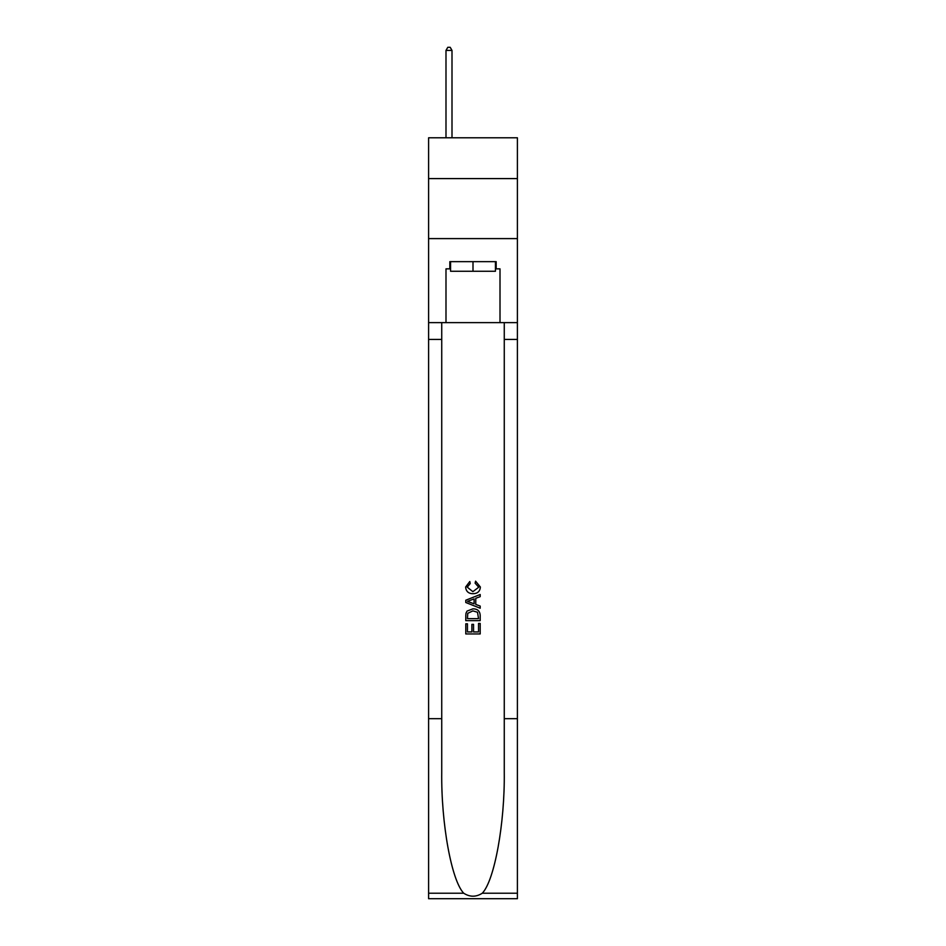 <?xml version="1.0" encoding="UTF-8"?>
<svg xmlns="http://www.w3.org/2000/svg" width="946" height="946" viewBox="0 0 946 946"><rect width="100%" height="100%" fill="white"/><g stroke="black" fill="none" stroke-linecap="round" stroke-linejoin="round"><path stroke-width="1.42" d="M517.403 178.593L517.403 137.797L428.597 137.797L428.597 178.593L517.403 178.593L517.403 238.605L428.597 238.605L428.597 178.593M495.444 261.652L495.444 271.254L450.556 271.254L450.556 261.652M473 261.652L473 271.254M478.534 623.426L478.534 631.928L473.544 631.928L478.534 631.928L478.534 623.426L480.19 623.426L480.19 633.95L465.787 633.95L465.799 623.804L465.787 633.95M471.888 624.36L471.888 631.928L467.454 631.928L471.888 631.928L471.888 624.36L473.544 624.36L473.544 631.928M467.028 611.092L466 613.197L467.028 611.092L472.917 608.846C477.517 608.822 479.953 611.045 480.19 615.503L480.19 620.659L465.799 620.659L465.799 615.74L465.787 620.659M475.59 581.151L475.117 583.174L475.59 581.151L480.379 587.028C479.989 591.451 477.494 593.674 472.882 593.71L472.882 593.71C468.459 593.603 466.035 591.392 465.609 587.064L469.795 581.518L470.233 583.552L467.265 587.17L472.882 591.676L478.723 587.218L475.117 583.174M482.283 893.225L517.403 893.225L517.403 898.7L428.597 898.7L428.597 718.676L441.735 718.676L441.735 772.196C441.096 823.351 451.479 880.501 463.717 893.225C469.902 897.175 476.086 897.175 482.283 893.225C494.522 880.501 504.904 823.351 504.265 772.196L504.265 322.621M465.787 600.225L465.787 602.507L480.19 608.231L465.799 602.507L465.799 600.225L480.19 594.502L465.787 600.225M504.265 718.676L517.403 718.676L517.403 238.605M428.597 718.676L428.597 238.605M441.735 322.621L441.735 718.676M517.403 893.225L517.403 718.676M428.597 322.621L445.992 322.621L445.992 268.853L450.556 268.853M495.444 268.853L496.165 268.853L496.165 261.652L449.835 261.652L449.835 268.853M496.165 268.853L500.008 268.853L500.008 322.621L517.403 322.621M445.992 322.621L500.008 322.621M480.19 594.502L480.19 596.654L475.767 598.298L475.767 604.435L480.19 606.079L480.19 608.231M470.115 602.354L474.1 603.82L474.1 598.913L467.454 601.372L470.115 602.354M474.1 598.913L474.1 603.82M465.799 615.74L466 613.197M477.517 612.263L478.534 618.625L477.517 612.263L472.882 610.88L467.75 613.327L467.454 618.625L478.534 618.625L467.454 618.625M465.799 623.804L467.454 623.804L467.454 631.928M451.999 137.797L451.999 50.422L445.992 50.422L445.992 137.797M445.992 50.422L447.801 47.3L450.201 47.3L451.999 50.422M504.265 339.425L517.403 339.425M441.735 339.425L428.597 339.425M428.597 893.225L463.717 893.225"/></g></svg>
